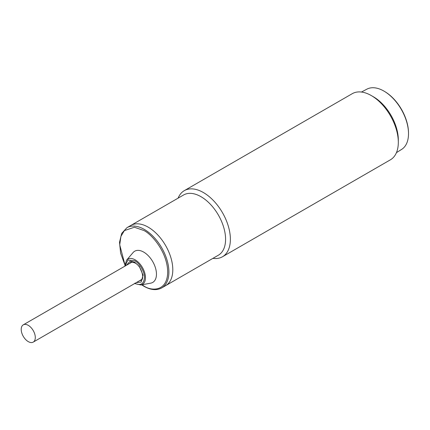 <?xml version="1.0" encoding="UTF-8"?>
<svg xmlns="http://www.w3.org/2000/svg" width="430" height="430" viewBox="0 0 430 430"><rect width="100%" height="100%" fill="white"/><g stroke="black" fill="none" stroke-linecap="round" stroke-linejoin="round"><path stroke-width="0.64" d="M396.449 152.639L401.658 149.382A34.776 20.076 -120 0 0 408.5 132.832A34.776 20.076 -120 0 0 401.916 110.51A34.776 20.076 -120 0 0 384.646 91.509A34.776 20.076 -120 0 0 367.161 89.021A34.776 20.076 -120 0 0 366.887 89.16L361.463 92.041M372.396 96.223A35.201 20.323 60 0 1 391.639 116.46A35.201 20.323 60 0 1 398.293 141.078M408.5 132.832L408.484 132.15A33.905 19.576 -120 0 0 385.226 91.864L384.646 91.509M26.794 340.587A9.965 5.757 60 0 1 21.5 331.885A9.965 5.757 60 0 1 23.274 324.838A9.965 5.757 60 0 1 29.718 326.354A9.965 5.757 60 0 1 35.013 335.061A9.965 5.757 60 0 1 33.239 342.103A9.965 5.757 60 0 1 26.794 340.587M134.714 283.257C140.599 285.955 143.851 284.079 144.458 277.635C144.829 272.185 139.621 263.16 134.714 260.757L127.914 260.026L124.974 266.122M130.86 262.725A10.282 5.939 60 0 1 131.354 262.171M126.925 227.696L183.605 194.973A34.776 20.076 60 0 1 200.993 196.693A34.776 20.076 60 0 1 225.578 239.284A34.776 20.076 60 0 1 218.375 255.205L165.598 285.676A34.776 20.076 -120 0 0 170.93 257.812A34.776 20.076 -120 0 0 148.21 227.164A34.776 20.076 -120 0 0 130.822 225.444A34.776 20.076 60 0 1 148.21 227.164A34.776 20.076 60 0 1 170.93 257.812A34.776 20.076 60 0 1 165.598 285.676L161.701 287.928A34.776 20.076 60 0 0 167.028 260.059A34.776 20.076 60 0 0 144.313 229.416A34.776 20.076 60 0 0 126.925 227.696L121.685 233.409L119.519 242.289L120.615 253.162L124.802 264.638M126.538 260.22L133.08 252.566A18.022 10.406 60 0 1 143.711 252.098A18.022 10.406 60 0 1 155.918 269.626A18.022 10.406 60 0 1 150.737 283.15L140.841 284.983A14.593 8.428 60 0 0 145.034 274.034A14.593 8.428 60 0 0 135.154 259.838A14.593 8.428 60 0 0 126.538 260.22L124.727 266.267M141.556 279.839A10.282 5.939 60 0 1 140.825 279.989M222.471 256.758L390.408 159.804A38.168 22.037 -120 0 0 398.314 142.33A38.168 22.037 -120 0 0 371.327 95.584A38.168 22.037 -120 0 0 371.327 95.578A38.168 22.037 -120 0 0 352.24 93.692L184.303 190.646A38.168 22.037 60 0 1 203.39 192.538A38.168 22.037 60 0 1 230.378 239.284A38.168 22.037 60 0 1 222.471 256.758A38.168 22.037 60 0 1 212.909 258.36M178.133 198.128A38.168 22.037 60 0 1 184.303 190.646M398.314 142.33L398.314 139.906A35.201 20.323 -120 0 0 373.423 96.793L371.327 95.584M124.834 264.353L119.723 244.81L120.905 236.392L124.367 230.609L134.391 227.25L143.711 230.453C150.731 233.393 167.377 251.314 167.705 272.007C167.377 292.325 150.731 291.024 143.711 285.859L141.964 284.773M129.661 263.418A10.282 5.939 60 0 1 130.774 262.407C130.661 261.768 132.096 261.967 135.068 263.004C141.739 266.116 144.792 279.608 141.056 280.22A10.282 5.939 60 0 1 139.632 280.677M136.374 282.558L141.196 282.053L143.05 275.076L139.309 266.439L134.714 262.225L130.172 261.128L126.409 265.294M23.274 324.838L131.983 262.08M33.239 342.103L141.948 279.339M141.642 284.832L143.889 286.246C150.694 290.089 156.627 290.648 161.701 287.928M134.692 283.531L140.841 284.983"/></g></svg>
